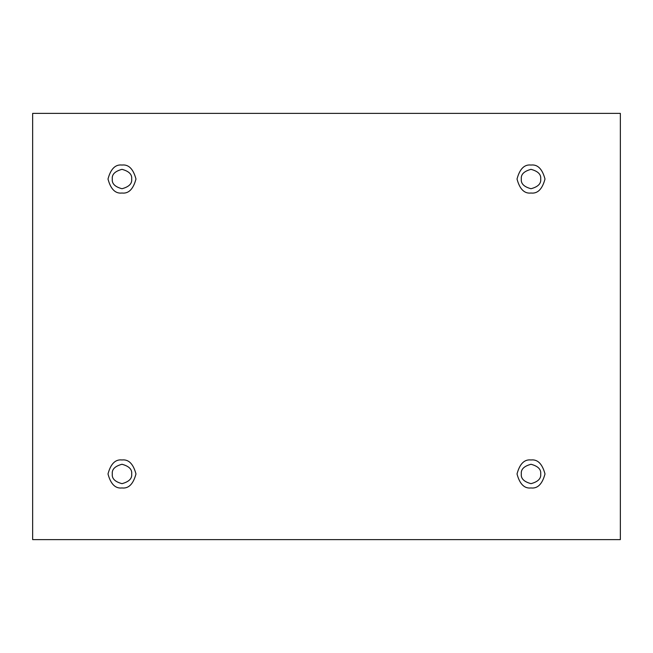 <?xml version="1.0" encoding="UTF-8"?>
<svg xmlns="http://www.w3.org/2000/svg" width="653" height="653" viewBox="0 0 653 653"><rect width="100%" height="100%" fill="white"/><g stroke="black" fill="none" stroke-linecap="round" stroke-linejoin="round"><path stroke-width="0.98" d="M121.989 193.027C128.608 193.827 133.269 189.158 135.979 179.036C133.269 168.915 128.608 164.246 121.989 165.046C128.608 164.246 133.269 168.915 135.979 179.036C133.269 189.158 128.608 193.827 121.989 193.027C115.377 193.827 110.708 189.158 107.998 179.036C110.708 168.915 115.377 164.246 121.989 165.046C115.377 164.246 110.708 168.915 107.998 179.036C110.708 189.158 115.377 193.827 121.989 193.027M112.3 179.036C111.753 183.615 114.977 186.848 121.989 188.725C129 186.848 132.224 183.615 131.677 179.036C132.224 174.457 129 171.225 121.989 169.347C114.977 171.225 111.753 174.457 112.3 179.036C111.753 174.457 114.977 171.225 121.989 169.347C129 171.225 132.224 174.457 131.677 179.036C132.224 183.615 129 186.848 121.989 188.725C114.977 186.848 111.753 183.615 112.3 179.036M531.011 193.027C537.623 193.827 542.292 189.158 545.002 179.036C542.292 168.915 537.623 164.246 531.011 165.046C537.623 164.246 542.292 168.915 545.002 179.036C542.292 189.158 537.623 193.827 531.011 193.027C524.392 193.827 519.731 189.158 517.021 179.036C519.731 168.915 524.392 164.246 531.011 165.046C524.392 164.246 519.731 168.915 517.021 179.036C519.731 189.158 524.392 193.827 531.011 193.027M521.323 179.036C520.776 183.615 524 186.848 531.011 188.725C538.023 186.848 541.247 183.615 540.7 179.036C541.247 174.457 538.023 171.225 531.011 169.347C524 171.225 520.776 174.457 521.323 179.036C520.776 174.457 524 171.225 531.011 169.347C538.023 171.225 541.247 174.457 540.7 179.036C541.247 183.615 538.023 186.848 531.011 188.725C524 186.848 520.776 183.615 521.323 179.036M531.011 487.954C537.623 488.754 542.292 484.085 545.002 473.964C542.292 463.842 537.623 459.173 531.011 459.973C537.623 459.173 542.292 463.842 545.002 473.964C542.292 484.085 537.623 488.754 531.011 487.954C524.392 488.754 519.731 484.085 517.021 473.964C519.731 463.842 524.392 459.173 531.011 459.973C524.392 459.173 519.731 463.842 517.021 473.964C519.731 484.085 524.392 488.754 531.011 487.954M521.323 473.964C520.776 478.543 524 481.775 531.011 483.653C538.023 481.775 541.247 478.543 540.7 473.964C541.247 469.385 538.023 466.152 531.011 464.275C524 466.152 520.776 469.385 521.323 473.964C520.776 469.385 524 466.152 531.011 464.275C538.023 466.152 541.247 469.385 540.7 473.964C541.247 478.543 538.023 481.775 531.011 483.653C524 481.775 520.776 478.543 521.323 473.964M121.989 487.954C128.608 488.754 133.269 484.085 135.979 473.964C133.269 463.842 128.608 459.173 121.989 459.973C128.608 459.173 133.269 463.842 135.979 473.964C133.269 484.085 128.608 488.754 121.989 487.954C115.377 488.754 110.708 484.085 107.998 473.964C110.708 463.842 115.377 459.173 121.989 459.973C115.377 459.173 110.708 463.842 107.998 473.964C110.708 484.085 115.377 488.754 121.989 487.954M112.3 473.964C111.753 478.543 114.977 481.775 121.989 483.653C129 481.775 132.224 478.543 131.677 473.964C132.224 469.385 129 466.152 121.989 464.275C114.977 466.152 111.753 469.385 112.3 473.964C111.753 469.385 114.977 466.152 121.989 464.275C129 466.152 132.224 469.385 131.677 473.964C132.224 478.543 129 481.775 121.989 483.653C114.977 481.775 111.753 478.543 112.3 473.964M32.65 113.377L620.35 113.377L620.35 539.623L32.65 539.623L32.65 113.377L32.65 539.623L620.35 539.623L620.35 113.377L32.65 113.377"/></g></svg>
